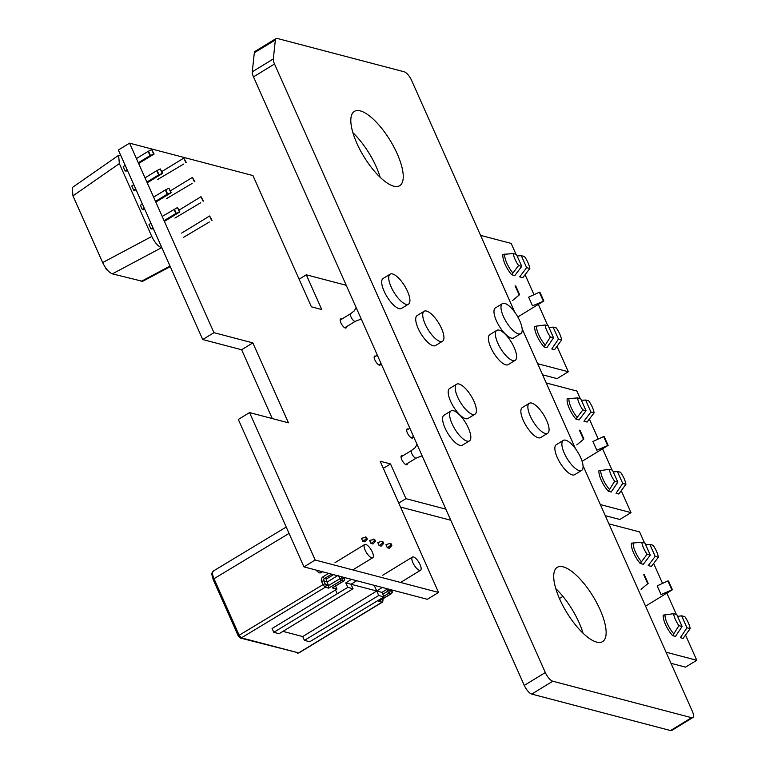 <?xml version="1.0" encoding="UTF-8"?>
<svg xmlns="http://www.w3.org/2000/svg" width="769" height="769" viewBox="0 0 769 769"><rect width="100%" height="100%" fill="white"/><g stroke="black" fill="none" stroke-linecap="round" stroke-linejoin="round"><path stroke-width="1.15" d="M297.526 653.064A1.759 1.538 104.7 0 0 298.641 652.891L240.293 638.03A1.759 1.538 -75.3 0 0 241.408 637.857L239.178 635.242L214.003 578.701A1.759 0.567 156 0 0 213.205 579.634A1.759 0.567 156 0 0 213.417 579.778M238.582 636.319A1.759 0.567 -24 0 1 238.38 636.174L213.205 579.634C210.754 570.262 211.485 575.222 213.407 570.983A10.545 3.73 58.6 0 0 214.003 578.701L289.057 533.407M372.321 552.055A7.738 2.74 58.5 0 0 364.689 544.51A7.738 2.74 58.5 0 0 364.429 548.259A7.738 2.74 58.5 0 0 368.428 555.333A7.738 2.74 58.5 0 0 372.763 557.708A7.738 2.74 58.5 0 0 372.321 552.055M333.515 574.645L326.479 579.009L324.556 578.499A1.759 1.548 -74.6 0 0 323.826 580.874L326.498 581.575L326.479 579.009M338.293 575.279L327.027 582.104A7.738 2.74 -121.5 0 1 326.498 581.575M420.085 564.609A7.738 2.74 58.5 0 0 412.453 557.064A7.738 2.74 58.5 0 0 414.155 565.09A7.738 2.74 58.5 0 0 420.528 570.262A7.738 2.74 58.5 0 0 420.085 564.609M383.058 599.291L382.058 602.185A1.759 1.538 -75.3 0 0 382.789 599.801L382.856 599.147A1.759 0.567 -24 0 1 383.058 599.291L382.866 598.849M382.789 599.801L381.751 599.532M379.924 600.512L378.646 601.291L382.058 602.185L298.641 652.891L241.408 637.857L325.239 587.256L323.009 584.642A1.759 0.567 -24 0 1 325.229 584.007L328.565 585.555L328.642 588.15L341.33 580.499L343.503 581.066A1.759 0.634 58.7 0 0 343.743 581.047A1.759 0.634 58.7 0 0 343.887 580.749M335.563 586.026L336.928 589.102L272.091 628.513L273.783 632.31L279.089 633.704L353.038 588.756L351.029 584.257L356.624 580.787A1.759 0.577 -24.2 0 0 356.701 580.739M336.928 589.102L332.295 587.881L343.503 581.066A1.759 1.538 104.7 0 0 344.233 578.692L342.061 578.115A1.759 0.567 156 0 0 339.84 578.759A1.759 0.615 58.9 0 0 341.33 580.499A1.759 1.538 -75.3 0 0 342.061 578.115L341.446 576.731M327.027 582.104L328.565 585.555L339.84 578.759L338.61 575.991M322.605 571.78L320.644 572.886L318.856 572.876L316.578 570.204M319.462 570.954L321.009 571.473M382.318 587.468L376.733 591.005L374.215 585.344M391.383 589.852L391.998 591.236A1.759 1.538 104.7 0 1 392.065 592.563L392.065 592.563A1.759 1.538 104.7 0 1 391.267 593.62L378.646 601.291M389.201 589.275L389.825 590.659A1.759 0.567 156 0 0 387.605 591.303A1.759 0.615 58.9 0 0 389.085 593.043A1.759 1.538 -75.3 0 0 389.825 590.659L391.998 591.236A1.759 0.567 156 0 1 392.2 591.38L392.2 591.38A1.759 0.567 156 0 1 392.161 591.64L391.508 593.591A1.759 0.634 -121.3 0 1 391.267 593.62L389.085 593.043L383.721 596.283M304.409 640.366L302.726 636.559L376.733 591.005L378.733 595.504L304.409 640.366L309.724 641.759L383.991 596.888L381.991 592.39L387.653 588.871M378.733 595.504L383.991 596.888M381.991 592.39L345.781 582.873L347.78 587.372L273.783 632.31M351.471 579.365L345.781 582.873M347.78 587.372L353.038 588.756M387.297 547.739L389.335 548.278L391.844 545.567L390.998 543.673L389.979 543.404L385.942 544.702L387.297 547.739L390.825 545.298L389.979 543.404M391.844 545.567L390.825 545.298M383.673 543.423L382.827 541.52L381.808 541.261L382.654 543.154L383.673 543.423L381.174 546.125L379.127 545.596L382.654 543.154M381.808 541.261L377.771 542.558L379.127 545.596M370.966 543.452L373.003 543.981L375.512 541.28L374.666 539.377L369.61 540.405L370.966 543.452L374.493 541.011L373.647 539.107M375.512 541.28L374.493 541.011M362.805 541.299L364.842 541.837L367.351 539.136L366.505 537.233L361.449 538.262L362.805 541.299L366.332 538.867L365.486 536.964M367.351 539.136L366.332 538.867M559.428 598.513L562.918 596.379M648.161 583.373L644.307 574.712L643.653 574.539L647.508 583.2L648.161 583.373L641.058 589.294M672.414 589.736L668.559 581.076L667.905 580.903L657.197 585.882L661.061 594.543L672.414 589.736L645.566 606.164M667.905 580.903L671.76 589.573M644.96 543.106L650.295 555.093L643.336 564.292L640.183 563.466L647.114 554.257A13.967 4.95 -121.5 0 1 641.779 542.27L644.96 543.106M647.114 554.257L650.295 555.093M649.863 544.394L655.198 556.381L658.379 557.217A13.967 4.95 -121.5 0 0 653.044 545.231L649.863 544.394L645.662 544.692M682.093 626.514L676.758 614.527L673.577 613.691A13.967 4.95 -121.5 0 0 678.912 625.678L682.093 626.514L675.432 636.396L672.654 635.665L678.912 625.678M686.996 627.802L681.661 615.815L684.843 616.651A13.967 4.95 -121.5 0 1 690.178 628.638L686.996 627.802L680.334 637.674L683.103 638.405L690.178 628.638M655.198 556.381L648.229 565.58L651.372 566.407L658.379 557.217M640.183 563.466A16.601 5.883 58.5 0 1 631.455 543.135L641.779 542.27M633.137 542.856A16.601 5.883 58.5 0 0 641.221 561.514M677.585 616.373L681.661 615.815M672.654 635.665A16.601 5.883 58.5 0 1 663.195 615.133L673.577 613.691M664.925 614.748A16.601 5.883 58.5 0 0 673.509 633.541M583.892 439.012L580.037 430.352L579.384 430.179L583.238 438.839L583.892 439.012L576.779 444.934M608.135 445.376L604.28 436.715L603.627 436.542L592.928 441.521L596.782 450.182L608.135 445.376L582.085 461.313M603.627 436.542L607.481 445.213M580.691 398.746L586.026 410.733L579.057 419.932L575.914 419.105L582.844 409.896A13.967 4.95 -121.5 0 1 577.509 397.909L580.691 398.746M582.844 409.896L586.026 410.733M585.584 400.034L590.928 412.021L594.101 412.857A13.967 4.95 -121.5 0 0 588.766 400.87L585.584 400.034L581.393 400.332M617.824 482.153L612.489 470.167L609.308 469.33A13.967 4.95 -121.5 0 0 614.642 481.317L617.824 482.153L611.163 492.035L608.385 491.304L614.642 481.317M622.727 483.441L617.382 471.455L620.564 472.291A13.967 4.95 -121.5 0 1 625.908 484.278L622.727 483.441L616.056 493.314L618.834 494.044L625.908 484.278M590.928 412.021L583.959 421.22L587.103 422.046L594.101 412.857M575.914 419.105A16.601 5.883 58.5 0 1 567.186 398.775L577.509 397.909M568.858 398.496A16.601 5.883 58.5 0 0 576.952 417.154M613.306 472.012L617.382 471.455M608.385 491.304A16.601 5.883 58.5 0 1 598.916 470.772L609.308 469.33M600.647 470.388A16.601 5.883 58.5 0 0 609.24 489.18M519.613 294.652L515.759 285.991L515.105 285.818L518.96 294.479L519.613 294.652L512.51 300.564M543.866 301.015L540.011 292.355L539.357 292.182L528.649 297.161L532.513 305.822L543.866 301.015L517.825 316.953M539.357 292.182L543.212 300.852M516.412 254.385L521.747 266.372L514.788 275.571L511.645 274.744L518.575 265.536A13.967 4.95 -121.5 0 1 513.231 253.549L516.412 254.385M518.575 265.536L521.747 266.372M521.315 255.673L526.65 267.66L529.831 268.496A13.967 4.95 -121.5 0 0 524.496 256.51L521.315 255.673L517.124 255.971M553.545 337.793L548.21 325.806L545.029 324.97A13.967 4.95 -121.5 0 0 550.373 336.957L553.545 337.793L546.884 347.675L544.106 346.944L550.373 336.957M558.448 339.081L553.113 327.094L556.295 327.93A13.967 4.95 -121.5 0 1 561.63 339.917L558.448 339.081L551.786 348.953L554.564 349.684L561.63 339.917M526.65 267.66L519.681 276.859L522.833 277.686L529.831 268.496M511.645 274.744A16.601 5.883 58.5 0 1 502.916 254.414L513.231 253.549M504.589 254.135A16.601 5.883 58.5 0 0 512.673 272.793M549.037 327.652L553.113 327.094M544.106 346.944A16.601 5.883 58.5 0 1 534.647 326.412L545.029 324.97M536.378 326.027A16.601 5.883 58.5 0 0 544.961 344.82M120.675 155.213L118.628 155.29L72.238 187.578L72.959 195.884L102.662 262.594C105.651 268.669 108.881 272.428 112.37 273.86L142.621 281.329M102.662 262.594L151.781 236.458C154.771 242.533 158.01 246.291 161.49 247.724L161.913 247.839M72.959 195.884L119.349 163.586L151.781 236.458M118.628 155.29L119.349 163.586M150.984 223.298L148.984 224.519L150.878 228.768L151.916 229.037L153.194 228.258M142.39 203.996L140.391 205.217L142.284 209.466L143.322 209.735L144.601 208.957M133.796 184.695L131.797 185.925L133.691 190.164L134.729 190.443L136.007 189.655M125.203 165.402L123.213 166.623L125.097 170.872L126.135 171.141L127.414 170.362M183.551 237.333L209.36 222.001M150.878 228.768L152.877 227.547M164.095 220.674L175.822 213.503L179.888 211.927L164.412 221.395M211.513 220.232L209.62 215.983L212.033 220.367M181.647 233.103L209.62 215.983M162.201 216.435L177.476 207.543L179.888 211.927M175.822 213.503L173.929 209.264M176.341 213.638L174.448 209.399M179.369 211.792L177.476 207.543M155.501 201.382L167.229 194.211L171.295 192.625L155.819 202.093M142.284 209.466L144.284 208.245M174.948 218.05L200.767 202.708M167.229 194.211L165.335 189.962L168.882 188.242L171.295 192.625M153.608 197.133L165.335 189.962M179.081 210.12L201.026 196.691L203.439 201.074M170.776 192.49L168.882 188.242M167.748 194.346L165.854 190.097M202.92 200.93L201.026 196.691M146.908 182.08L158.635 174.909L162.701 173.323L147.225 182.791M133.691 190.164L135.69 188.943M166.354 198.748L192.173 183.407M158.635 174.909L156.741 170.66L160.288 168.949L162.701 173.323M145.014 177.831L156.741 170.66M170.487 190.818L192.433 177.389L194.845 181.772M162.182 173.188L160.288 168.949M159.154 175.044L157.261 170.795M194.326 181.638L192.433 177.389M138.314 162.778L150.042 155.607L154.108 154.031L138.631 163.499M125.097 170.872L127.096 169.651M157.76 179.446L183.58 164.105M150.042 155.607L148.148 151.368L151.695 149.647L154.108 154.031M136.421 158.539L148.148 151.368M161.894 171.516L183.839 158.087L186.252 162.47M153.589 153.896L151.695 149.647M150.561 155.742L148.667 151.503M185.733 162.336L183.839 158.087M106.487 268.958A29.011 9.401 156 0 0 106.487 269.842L107.083 269.698M105.478 267.583L106.487 269.842M563.177 566.859A43.516 15.428 -121.4 0 1 596.869 603.079A43.516 15.428 -121.4 0 1 602.617 641.596A43.516 15.428 -121.4 0 1 566.763 612.518A43.516 15.428 -121.4 0 1 557.217 567.339A43.516 15.428 -121.4 0 1 563.177 566.859M583.037 633.204A43.516 15.428 58.6 0 0 555.756 588.593M397.237 153.848A43.516 15.428 -121.4 0 1 399.736 185.665A43.516 15.428 -121.4 0 1 363.872 156.588A43.516 15.428 -121.4 0 1 354.326 111.418A43.516 15.428 -121.4 0 1 397.237 153.848M380.155 177.283A43.516 15.428 58.6 0 0 376.204 166.719A43.516 15.428 58.6 0 0 352.875 132.672M692.792 717.583L671.75 730.454A8.795 3.114 58.6 0 1 670.549 730.55L531.744 694.09A8.795 3.114 58.6 0 1 524.285 685.41L253.482 76.862A8.795 3.114 58.6 0 1 252.28 71.805L254.328 52.782L275.369 39.921L273.322 58.934A8.795 3.114 58.6 0 0 274.514 64L545.327 672.548A8.795 3.114 58.6 0 0 552.786 681.219L691.581 717.688A8.795 3.114 58.6 0 0 692.792 717.583A8.795 3.114 58.6 0 0 692.283 711.162L583.027 465.639M514.701 312.089L411.626 80.457A8.795 3.114 58.6 0 0 404.167 71.786L277.263 38.45A8.795 3.114 58.6 0 0 276.061 38.546L255.02 51.417A8.795 3.114 58.6 0 0 254.328 52.782M276.061 38.546A8.795 3.114 58.6 0 0 275.369 39.921M575.51 448.74L522.132 328.786M346.492 326.719A5.277 1.865 -121.5 0 1 346.069 327.969A5.277 1.865 -121.5 0 1 340.869 322.826A5.277 1.865 -121.5 0 1 340.561 318.972A5.277 1.865 -121.5 0 1 341.782 319.116M380.501 363.833A5.277 1.865 -121.5 0 1 380.078 365.083A5.277 1.865 -121.5 0 1 374.878 359.94A5.277 1.865 -121.5 0 1 374.57 356.085A5.277 1.865 -121.5 0 1 375.791 356.23M412.982 436.773A5.277 1.865 -121.5 0 1 412.549 438.022A5.277 1.865 -121.5 0 1 407.349 432.88A5.277 1.865 -121.5 0 1 407.051 429.025A5.277 1.865 -121.5 0 1 408.272 429.169M407.387 463.486A5.277 1.865 -121.5 0 1 406.964 464.736A5.277 1.865 -121.5 0 1 401.764 459.593A5.277 1.865 -121.5 0 1 401.456 455.738A5.277 1.865 -121.5 0 1 402.677 455.882M383.308 468.34L390.508 463.938L380.136 461.217L438.561 592.438L315.175 560.024L249.541 412.588L238.313 419.451L303.957 566.888L315.175 560.024M390.508 463.938L405.974 498.668L398.775 503.07M445.847 509.145L405.974 498.668M450.788 520.257L400.543 507.05M685.698 635.434L696.762 660.273L666.05 652.199M696.762 660.273L685.535 667.136L670.991 663.311M608.942 523.872L639.616 531.927L644.547 542.991M653.794 563.764L662.532 583.402M666.867 593.13L676.345 614.412M600.349 504.57L631.022 512.625L619.804 519.488L605.299 515.672M546.25 382.981L576.885 391.037L580.268 398.63M589.515 419.403L598.263 439.041M602.598 448.769L612.066 470.051M621.429 491.074L631.022 512.625M537.666 363.708L568.301 371.754L557.083 378.617L542.616 374.82M480.558 235.372L511.164 243.408L515.999 254.27M525.246 275.042L533.984 294.681M538.319 304.409L547.797 325.691M557.16 346.713L568.301 371.754M299.103 279.205L306.302 274.802L346.233 285.299M306.302 274.802L321.769 309.542L311.397 306.821L252.963 175.572L129.577 143.159L118.359 150.022L202.737 339.533L213.955 332.669L129.577 143.159M213.955 332.669L252.847 342.887L241.629 349.751L202.737 339.533M252.847 342.887L288.433 422.806L249.541 412.588M272.264 418.557L241.629 349.751M438.561 592.438L427.343 599.301L303.957 566.888M565.715 440.204A17.581 6.229 -121.5 0 1 579.326 454.844A17.581 6.229 -121.5 0 1 581.652 470.397A17.581 6.229 -121.5 0 1 567.166 458.651A17.581 6.229 -121.5 0 1 563.302 440.406A17.581 6.229 -121.5 0 1 565.715 440.204M581.652 470.397L574.645 474.694A17.581 6.229 -121.5 0 1 560.149 462.948A17.581 6.229 -121.5 0 1 556.295 444.693L563.302 440.406M504.829 303.447A17.581 6.229 -121.5 0 1 518.441 318.078A17.581 6.229 -121.5 0 1 520.767 333.64A17.581 6.229 -121.5 0 1 506.271 321.894A17.581 6.229 -121.5 0 1 502.417 303.64A17.581 6.229 -121.5 0 1 504.829 303.447M520.767 333.64L513.75 337.927A17.581 6.229 -121.5 0 1 499.264 326.181A17.581 6.229 -121.5 0 1 495.399 307.927L502.417 303.64M531.706 403.091A17.581 6.229 -121.5 0 1 545.317 417.73A17.581 6.229 -121.5 0 1 547.653 433.283A17.581 6.229 -121.5 0 1 533.157 421.537A17.581 6.229 -121.5 0 1 529.303 403.292A17.581 6.229 -121.5 0 1 531.706 403.091M547.653 433.283L540.636 437.58A17.581 6.229 -121.5 0 1 526.15 425.834A17.581 6.229 -121.5 0 1 522.286 407.58L529.303 403.292M499.235 330.151A17.581 6.229 -121.5 0 1 512.846 344.791A17.581 6.229 -121.5 0 1 515.172 360.344A17.581 6.229 -121.5 0 1 500.686 348.597A17.581 6.229 -121.5 0 1 496.822 330.353A17.581 6.229 -121.5 0 1 499.235 330.151M515.172 360.344L508.165 364.641A17.581 6.229 -121.5 0 1 493.669 352.894A17.581 6.229 -121.5 0 1 489.815 334.64L496.822 330.353M344.762 327.777L355.374 321.288A4.47 1.586 -121.5 0 1 354.769 321.336A4.47 1.586 -121.5 0 1 351.346 317.684A4.47 1.586 -121.5 0 1 350.664 313.685M406.09 304.341A17.581 6.229 -121.5 0 1 392.478 289.711A17.581 6.229 -121.5 0 1 390.152 274.149A17.581 6.229 -121.5 0 1 404.638 285.895A17.581 6.229 -121.5 0 1 408.502 304.139A17.581 6.229 -121.5 0 1 406.09 304.341M408.502 304.139L401.485 308.436A17.581 6.229 -121.5 0 1 399.082 308.629A17.581 6.229 -121.5 0 1 385.471 293.998A17.581 6.229 -121.5 0 1 383.145 278.436L390.152 274.149M440.099 341.455A17.581 6.229 -121.5 0 1 426.487 326.825A17.581 6.229 -121.5 0 1 424.161 311.262A17.581 6.229 -121.5 0 1 438.647 323.009A17.581 6.229 -121.5 0 1 442.511 341.253A17.581 6.229 -121.5 0 1 440.099 341.455M442.511 341.253L435.494 345.55A17.581 6.229 -121.5 0 1 433.091 345.742A17.581 6.229 -121.5 0 1 419.47 331.112A17.581 6.229 -121.5 0 1 417.144 315.55L424.161 311.262M405.657 464.543L416.26 458.055A4.47 1.586 -121.5 0 1 415.664 458.093A4.47 1.586 -121.5 0 1 412.232 454.441A4.47 1.586 -121.5 0 1 411.559 450.442L415.25 447.587L417.009 444.347M466.985 441.108A17.581 6.229 -121.5 0 1 453.374 426.468A17.581 6.229 -121.5 0 1 451.047 410.906A17.581 6.229 -121.5 0 1 465.533 422.652A17.581 6.229 -121.5 0 1 469.398 440.906A17.581 6.229 -121.5 0 1 466.985 441.108M469.398 440.906L462.38 445.193A17.581 6.229 -121.5 0 1 459.968 445.395A17.581 6.229 -121.5 0 1 446.356 430.765A17.581 6.229 -121.5 0 1 444.03 415.202L451.047 410.906M472.579 414.395A17.581 6.229 -121.5 0 1 458.958 399.765A17.581 6.229 -121.5 0 1 456.632 384.202A17.581 6.229 -121.5 0 1 471.128 395.948A17.581 6.229 -121.5 0 1 474.982 414.193A17.581 6.229 -121.5 0 1 472.579 414.395M474.982 414.193L467.975 418.49A17.581 6.229 -121.5 0 1 465.562 418.682A17.581 6.229 -121.5 0 1 451.951 404.052A17.581 6.229 -121.5 0 1 449.625 388.489L456.632 384.202M240.274 638.02A1.759 1.538 -75.3 0 0 240.293 638.03L238.38 636.174A1.759 0.567 -24 0 1 239.178 635.242L323.009 584.642L321.615 581.508A3.518 3.086 105.1 0 1 323.067 576.769L328.603 573.357M325.969 584.873A1.759 1.538 -75.3 0 1 325.239 587.256L328.642 588.15M282.944 631.368L302.726 636.559M325.229 584.007L323.826 580.874A1.759 0.567 156 0 0 321.615 581.508M318.472 570.694A1.759 0.567 156 0 0 317.068 571.29M321.067 571.377A1.759 0.615 58.9 0 0 321.221 572.617M331.622 574.155L324.556 578.499A1.759 0.615 58.4 0 1 323.067 576.769M391.652 593.322A1.759 0.634 -121.3 0 1 391.517 593.591L379.377 600.974M386.769 589.419L387.605 591.303L382.799 594.206M335.515 589.958L337.207 593.755M344.368 579.144A1.759 0.567 156 0 0 344.435 578.826A1.759 0.567 156 0 0 344.233 578.692L343.618 577.308M141.15 281.425L170.026 266.064M112.37 273.86L161.49 247.724M252.28 71.805L273.322 58.934M670.549 730.55L691.581 717.688M531.744 694.09L552.786 681.219M524.285 685.41L545.327 672.548M253.482 76.862L274.514 64M213.417 570.983L286.222 527.044M352.827 569.906L372.763 557.708M335.015 562.668L364.689 544.51M400.591 582.46L420.528 570.262M382.77 575.222L412.453 557.064M321.115 571.329L320.24 571.492M392.277 592.601L391.536 589.89M332.535 587.862L343.743 581.047A1.759 1.759 0 0 0 344.435 578.826L343.781 577.346M382.414 602.146L299.006 652.862M142.63 281.329L170.276 266.622M340.138 320.125L350.702 313.656M356.134 307.542L354.355 310.82L350.683 313.665M361.247 319.048L355.355 321.298M378.771 364.891L381.039 363.506M374.147 357.239L377.368 355.268M401.024 456.892L411.588 450.423M422.114 455.806L416.25 458.064M411.242 437.83L413.501 436.456M406.618 430.179L409.829 428.218"/></g></svg>
